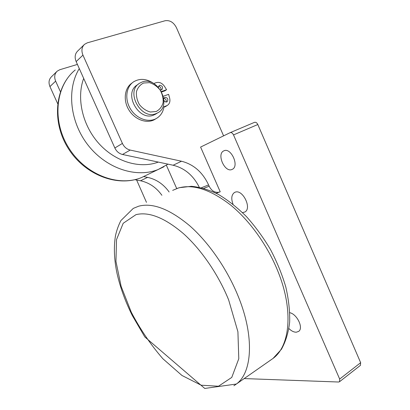 <?xml version="1.0" encoding="UTF-8"?>
<svg xmlns="http://www.w3.org/2000/svg" width="410" height="410" viewBox="0 0 410 410"><rect width="100%" height="100%" fill="white"/><g stroke="black" fill="none" stroke-linecap="round" stroke-linejoin="round"><path stroke-width="0.61" d="M163.923 107.21L166.029 106.236M163.329 96.227L168.602 94.336L169.632 98.026C170.416 101.465 169.581 103.966 167.131 105.539L163.995 106.754C163.083 112.263 160.407 116.245 155.969 118.705C148.056 122.949 136.222 118.516 130.395 108.814C124.466 99.169 126.085 86.633 133.727 81.744C140.035 78.11 146.708 78.694 153.74 83.486L156.277 82.62C159.464 81.841 162.211 83.097 164.512 86.387L166.573 89.718L161.453 91.532M163.774 98.415L164.82 97.303C167.813 97.8 168.571 99.307 167.085 101.829C165.84 102.295 164.794 101.818 163.949 100.394M158.347 87.217L159.516 85.249C162.483 85.741 163.262 87.243 161.842 89.754L160.484 89.923M166.183 102.034C166.552 100.035 165.768 98.784 163.826 98.277M160.935 89.985C161.248 87.976 160.428 86.746 158.486 86.279M161.689 91.973L164.928 90.825L166.573 89.718M132.266 82.84L132.169 82.912C124.548 87.791 122.933 100.281 128.837 109.88C134.644 119.541 146.442 123.943 154.334 119.71L156 118.69M169.135 191.982C163.472 184.151 156.297 179.283 147.61 177.376L140.497 180.759C149.173 182.635 156.307 187.483 161.899 195.293M140.497 180.759L134.91 179.677M57.646 103.617L49.943 86.566L55.642 81.139C54.038 77.1 54.545 73.779 57.169 71.176L59.809 69.72L77.413 64.416M56.636 71.699L51.465 76.772C48.877 79.345 48.37 82.61 49.943 86.566M166.388 165.266L176.71 188.554M60.403 91.702L55.642 81.139M147.61 177.376L143.746 176.607M360.39 365.387L360.651 362.686L339.67 379.055L233.515 134.916C232.542 133.03 231.409 132.281 230.107 132.681L200.598 147.072L220.211 191.777L219.212 192.157C214.973 192.941 211.627 190.963 209.161 186.232L208.582 184.92C202.658 172.256 193.633 164.359 181.517 161.232L130.185 150.07C126.716 149.194 124.127 146.98 122.411 143.428L82.948 55.124C81.206 50.702 81.723 47.109 84.501 44.347L87.309 42.83L165.092 20.746C169.837 20.018 173.614 22.309 176.418 27.624L223.593 135.859M181.517 161.232L173.112 165.235C184.623 168.11 193.341 175.439 199.255 187.226M173.112 165.235L122.498 154.473L130.185 150.07M122.411 143.428L114.851 147.989C116.532 151.464 119.084 153.627 122.498 154.473M114.851 147.989L76.152 61.597L82.948 55.124M83.937 44.905L77.705 51.019C74.963 53.746 74.446 57.272 76.152 61.597M223.85 150.844C230.84 147.052 239.594 165.963 232.393 169.279L231.978 169.474C224.854 172.876 216.449 154.227 223.645 150.947L223.85 150.844M339.67 379.055L339.541 381.72L338.588 382.017L244.186 378.573M360.651 362.686L257.813 124.522C256.865 122.682 255.732 121.97 254.405 122.385L230.246 132.625M146.467 202.355L136.632 180.01M233.044 204.241C230.994 198.701 231.46 194.796 234.433 192.526L235.109 192.213C242.607 188.872 252.206 208.331 244.872 212.006L242.51 212.616M289.798 312.707C297.132 314.147 303.759 328.159 298.644 331.393L296.327 332.208C293.929 332.249 291.464 331.044 288.932 328.594M156.482 113.585L153.765 115.046C138.729 121.765 122.959 92.962 137.381 84.849L138.411 84.091M156.066 113.601L157.455 112.975C172.728 105.77 158.004 75.845 142.106 82.015L139.595 83.22C125.122 91.358 140.973 120.34 156.066 113.601M156.195 111.505L150.373 112.022C146.191 110.874 142.562 108.43 139.482 104.693C137.094 100.455 136.084 96.119 136.458 91.681C137.724 87.627 140.107 84.737 143.608 83.015L149.455 82.651C153.581 83.886 157.132 86.346 160.11 90.031C162.427 94.172 163.421 98.42 163.093 102.766C161.919 106.779 159.618 109.69 156.195 111.505M166.496 105.826L164.84 106.872M158.306 162.088C140.117 168.961 115.825 162.058 99.24 143.92C82.641 125.824 76.224 98.554 83.676 78.397M79.289 68.603C66.292 89.667 70.115 122.923 88.647 145.893C107.107 168.951 136.638 178.165 158.081 169.55L163.882 166.783M147.405 174.711L141.373 177.622C118.167 187.114 85.603 174.829 68.844 148C51.891 121.288 55.283 86.136 75.276 69.941C54.755 86.746 51.486 122.031 68.27 148.446C84.839 175.003 117.45 187.385 141.373 177.622L158.081 169.55L168.028 164.154M228.657 299.935L237.913 331.757L238.789 358.724L231.763 377.42L218.474 386.235L201.131 385.2L181.953 375.468L162.898 358.765C150.783 344.846 140.246 329.332 131.297 312.23L121.124 286.349L115.958 261.436L116.507 239.65L123.195 223.291L135.982 214.65C148.974 211.488 164.764 217.792 183.352 233.562C201.105 249.403 218.31 274.357 228.657 299.935M201.484 187.724L208.582 184.92M209.161 186.232L203.79 188.333M233.515 134.916L257.813 124.522M172.666 190.368L178.401 188C193.105 183.87 210.52 189.553 230.645 205.061C249.828 220.693 267.966 246.01 278.339 272.378C293.657 310.744 289.921 346.209 273.039 358.427L270.564 360.154M238.323 296.594C227.278 269.15 208.726 242.433 189.589 225.664C169.555 209.003 152.576 202.514 138.662 206.199L133.27 208.398L120.929 220.544C118.5 225.198 116.681 230.271 115.476 235.77C113.611 247.199 114.144 259.827 117.081 273.654C120.263 287.579 125.337 301.545 132.312 315.567L144.797 336.912L204.754 388.449L236.37 384.032C252.247 372.526 254.62 336.554 238.323 296.594M233.895 385.754L273.039 358.427L281.424 349.279C285.724 341.556 288.466 332.495 289.66 322.096C289.947 311.082 288.65 299.341 285.775 286.877C282.013 274.213 276.888 261.703 270.39 249.341C263.23 237.354 255.24 226.428 246.42 216.572C237.313 207.557 228.037 200.208 218.581 194.53C209.208 189.902 200.172 187.155 191.465 186.299L179.308 187.703L176.495 188.636M167.131 105.539L165.476 106.585M155.969 118.705L154.334 119.71M216.193 193.274L219.212 192.157M223.645 150.947L224.147 150.726M360.472 365.325L339.541 381.72M234.92 192.285L234.433 192.526M157.455 112.975L155.149 114.421"/></g></svg>
